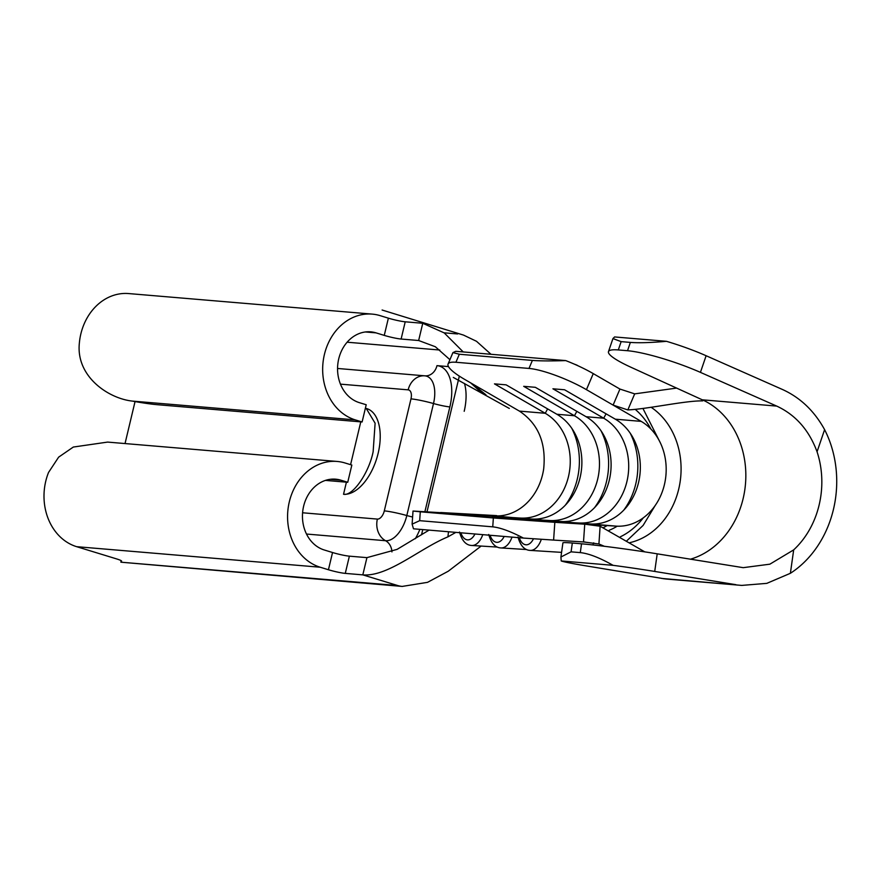 <?xml version="1.0" encoding="UTF-8"?>
<svg xmlns="http://www.w3.org/2000/svg" width="880" height="880" viewBox="0 0 880 880"><rect width="100%" height="100%" fill="white"/><g stroke="black" fill="none" stroke-linecap="round" stroke-linejoin="round"><path stroke-width="1.32" d="M125.037 443.553L135.047 401.577M366.487 408.54A44.495 24.057 107 0 1 366.817 408.628A44.495 24.057 107 0 1 378.158 453.233A44.495 24.057 107 0 1 343.541 494.263C352.649 496.441 368.929 473.044 373.142 451.704L375.111 423.203L366.234 408.452L365.376 408.243M360.778 421.861L350.581 464.673M346.412 482.174L343.541 494.263M690.316 559.229A83.655 69.905 94.8 0 0 744.381 492.525A83.655 69.905 94.8 0 0 716.375 408.474A83.655 69.905 94.8 0 0 704.924 401.016L631.213 367.378A56.958 8.954 -161.2 0 1 608.476 351.637A56.958 8.954 -161.2 0 1 618.31 349.943L627.539 350.724L630.366 342.408C638.748 343.057 650.782 342.694 666.468 341.319A56.958 8.954 18.8 0 1 706.112 355.729L700.436 372.372A56.958 8.954 -161.2 0 0 627.539 350.724M661.65 578.424L741.752 585.409L667.293 579.128A101.453 84.777 -85.2 0 1 667.282 579.128A101.453 84.777 -85.2 0 1 664.84 578.875L585.651 565.807A56.958 2.101 -172 0 1 561.22 560.956L613.096 565.334C599.555 557.689 588.621 553.454 580.294 552.618L581.537 543.807A56.958 2.101 8 0 1 657.206 553.828L654.72 571.439A56.958 2.101 -172 0 0 613.096 565.334M741.752 585.409L766.799 583.363L790.383 573.298L793.683 549.879A83.655 69.905 94.8 0 0 817.058 451.77C809.061 430.111 795.63 414.887 776.743 406.098L700.436 372.372M706.112 355.729L782.419 389.466C800.261 397.562 814.33 410.96 824.604 429.649A101.453 84.777 -85.2 0 1 790.383 573.298M735.911 584.683L654.72 571.439M571.076 551.837L560.923 557.007L562.914 542.861A56.958 2.101 8 0 1 572.319 543.026L571.076 551.837L580.294 552.618M560.923 557.007L561.22 560.956M572.319 543.026L581.537 543.807M793.683 549.879L769.868 564.179L743.215 567.666L657.206 553.828M824.604 429.649L817.058 451.77M666.468 341.319L614.592 336.941L612.931 338.58L621.148 341.627L630.366 342.408M644.787 551.87L600.127 526.229L598.917 543.994L604.34 546.282M634.689 393.866L627.836 409.926L613.107 405.108L619.927 389.059L634.689 393.866L676.687 388.08M661.705 578.424L662.585 578.534M667.282 579.128L663.344 578.699M598.917 543.994L583.506 541.937L584.738 524.183L600.127 526.229M776.743 406.098L702.482 399.828L702.614 400.895L702.933 400.048M627.836 409.926C647.768 409.035 685.608 400.532 702.614 400.895M584.738 524.183L554.829 522.324L553.608 540.078L585.156 542.047M455.851 532.378L447.909 536.866C419.793 548.427 387.959 576.994 362.813 574.871L345.279 573.386A12.463 1.221 13.4 0 1 328.438 569.745L320.199 567.226A53.845 44.99 -85.2 0 1 288.376 506.55A53.845 44.99 -85.2 0 1 337.15 461.45A53.845 44.99 -85.2 0 1 345.037 462.979L351.846 465.058L347.732 482.284L325.446 480.403M429.088 530.112L397.122 549.362L366.927 557.634L362.813 574.871L397.705 585.541A31.394 26.235 94.8 0 0 402.215 586.421A31.394 26.235 94.8 0 0 402.303 586.432L120.923 562.188A56.958 5.555 -166.6 0 1 120.89 561.814L121.165 560.67M463.243 351.945L444.213 332.904L422.752 323.279L405.218 321.805L401.115 339.031A12.463 1.221 13.4 0 1 384.263 335.39L376.035 332.871L365.376 331.969M528.99 368.434L532.4 360.415C540.034 361.009 551.133 361.064 565.719 360.591A44.495 8.965 23.1 0 1 593.263 373.615L586.443 389.664A44.495 8.965 -156.9 0 0 528.99 368.434L455.917 362.263A44.495 8.965 -156.9 0 0 448.074 364.012A44.495 8.965 -156.9 0 0 464.651 379.39L472.219 383.768L485.98 394.845L480.337 391.589L470.503 382.767M565.719 360.591L455.774 351.307L452.936 352.594L459.327 354.244L455.917 362.263M619.927 389.059L593.263 373.615M620.433 536.767A72.974 60.984 94.8 0 0 643.335 517.803M650.837 428.956A72.974 60.984 94.8 0 0 635.206 409.354M547.602 408.892L545.248 413.281L494.472 383.867L506.11 384.846L556.875 414.26A55.176 46.112 94.8 0 1 580.096 477.565A55.176 46.112 94.8 0 1 531.916 519.035L463.353 514.514L520.289 518.056A55.176 46.112 94.8 0 0 568.469 476.586A55.176 46.112 94.8 0 0 545.248 413.281L519.398 411.103L472.219 383.768M576.829 411.356L574.475 415.745L523.699 386.331L535.337 387.31L586.102 416.724A55.176 46.112 94.8 0 1 609.323 480.04A55.176 46.112 94.8 0 1 561.143 521.499L492.58 516.978L549.516 520.52A55.176 46.112 94.8 0 0 597.696 479.05A55.176 46.112 94.8 0 0 574.475 415.745L556.875 414.26M606.067 413.82L603.702 418.209L552.926 388.795L564.564 389.774L615.329 419.188A55.176 46.112 94.8 0 1 638.55 482.504A55.176 46.112 94.8 0 1 590.37 523.963L533.434 520.421L578.743 522.984A55.176 46.112 94.8 0 0 626.923 481.525A55.176 46.112 94.8 0 0 603.702 418.209L586.102 416.724M586.443 389.664L641.179 421.377A55.176 46.112 -85.2 0 1 664.4 484.682A55.176 46.112 -85.2 0 1 616.22 526.141L586.41 524.293M532.4 360.415L459.327 354.244M520.289 518.309L494.439 515.867L413.017 511.049L420.288 511.797L419.683 520.674L412.115 524.139L413.49 528.803L523.435 538.076C510.565 531.377 500.335 527.637 492.745 526.845L419.683 520.674M492.745 526.845L493.361 517.968L420.288 511.797M493.361 517.968L554.829 522.324M553.608 540.078L523.435 538.076M594.495 507.716A64.966 54.285 94.8 0 0 600.985 430.727M603.548 527.582A64.966 54.285 94.8 0 0 607.123 525.58M623.722 510.18A64.966 54.285 94.8 0 0 630.212 433.191M609.147 530.288A64.966 54.285 94.8 0 0 617.199 526.196M565.268 505.252A64.966 54.285 94.8 0 0 571.758 428.263M449.911 359.678L435.336 346.742L418.649 340.516L401.115 339.031M447.909 536.866L448.503 531.751M376.035 332.871A36.047 30.118 -85.2 0 0 370.755 331.848A36.047 30.118 -85.2 0 0 338.096 362.043A36.047 30.118 -85.2 0 0 359.403 402.666L366.212 404.745L362.109 421.971L355.3 419.892A53.845 44.99 -85.2 0 1 323.466 359.216A53.845 44.99 -85.2 0 1 372.251 314.116A53.845 44.99 -85.2 0 1 380.138 315.645L388.377 318.164A12.463 1.221 -166.6 0 0 405.218 321.805M347.732 482.284L340.934 480.205A36.047 30.118 -85.2 0 0 335.654 479.182A36.047 30.118 -85.2 0 0 302.995 509.377A36.047 30.118 -85.2 0 0 324.313 550L332.541 552.519A12.463 1.221 -166.6 0 0 349.382 556.16L345.279 573.386M362.109 421.971L157.509 404.712A71.192 6.952 -166.6 0 1 132.286 401.082C108.218 398.442 75.9 376.475 79.343 343.233A53.845 44.99 94.8 0 1 128.678 293.568L372.251 314.116M337.15 461.45L107.613 442.09L73.315 447.051L58.63 457.16L48.554 472.439A53.845 44.99 94.8 0 0 76.637 546.678L116.292 558.811A12.463 1.221 13.4 0 1 121.594 561.132A12.463 1.221 13.4 0 1 121.473 561.253A56.958 5.555 -166.6 0 0 120.89 561.814M366.927 557.634L349.382 556.16M490.083 535.26A16.016 8.8 -86.4 0 0 496.683 542.322A16.016 8.8 -86.4 0 0 504.174 536.448M512.006 537.108A21.362 11.726 93.6 0 1 500.907 547.943A21.362 11.726 93.6 0 1 500.764 547.932M460.856 532.796A16.016 8.8 -86.4 0 0 467.456 539.858A16.016 8.8 -86.4 0 0 474.947 533.984M482.779 534.644A21.362 11.726 93.6 0 1 471.68 545.479A21.362 11.726 93.6 0 1 471.537 545.468M578.16 365.849L576.84 365.09A21.362 10.912 120.1 0 1 577.544 365.574M519.31 537.724A16.016 8.8 -86.4 0 0 525.91 544.786A16.016 8.8 -86.4 0 0 533.478 538.769M541.332 539.297A21.362 11.726 93.6 0 1 530.134 550.407A21.362 11.726 93.6 0 1 530.002 550.396M306.504 534.039L385.561 540.716A18.689 15.62 -85.2 0 1 377.377 519.09L302.588 512.776M377.377 519.09A8.899 4.807 -73 0 0 384.296 510.884L410.982 398.871A8.899 4.807 -73 0 0 408.166 389.851A18.689 15.62 -85.2 0 1 424.776 375.826A18.689 15.62 -85.2 0 1 424.842 375.837A27.302 14.762 -73 0 1 424.897 375.837L337.557 368.467L424.699 375.815M340.45 384.142L408.166 389.851M621.148 341.627L618.31 349.943M629.86 542.652A72.974 60.984 94.8 0 0 680.031 482.438A72.974 60.984 94.8 0 0 651.134 407.286M641.179 421.377L615.329 419.188M441.529 512.578L494.439 515.867A55.176 46.112 94.8 0 0 541.134 479.666A55.176 46.112 94.8 0 0 543.664 469.018C546.337 443.003 538.252 423.698 519.398 411.103M549.516 520.773L531.916 519.035M578.754 523.237L561.143 521.499M616.22 526.141L590.37 523.963M592.889 544.94A21.362 11.726 -86.4 0 0 593.725 542.828M459.327 376.123L427.031 511.687M422.763 529.584L421.52 534.82M422.752 323.279L418.649 340.516M464.189 411.301A40.7 22 -73 0 0 464.475 383.471M419.881 529.342A40.7 22 107 0 1 415.294 538.725M448.481 366.608L436.975 365.64A13.596 11.363 -85.2 0 1 424.897 375.837A27.302 14.762 -73 0 1 433.499 403.535L406.813 515.537A27.302 14.762 107 0 1 385.561 540.716A13.596 11.363 -85.2 0 1 391.941 551.903M424.93 511.566L449.867 406.912A40.7 22 -73 0 0 436.975 365.64M384.263 335.39L388.377 318.164M328.438 569.745L332.541 552.519M355.3 419.892L132.286 401.082M457.644 333.96L444.103 332.816M439.791 350.031L347.127 342.21M340.934 480.205L330.275 479.303M397.705 585.541L120.923 562.188M320.199 567.226L76.637 546.678M449.867 406.912A13.596 1.331 13.4 0 1 433.499 403.535A18.689 1.826 -166.6 0 0 410.982 398.871M412.599 517.022A13.596 1.331 13.4 0 1 406.813 515.537A18.689 1.826 -166.6 0 0 384.296 510.884M488.73 534.49C491.139 543.103 495.121 547.58 500.687 547.921L526.592 549.538M459.503 532.026C461.912 540.628 465.894 545.116 471.46 545.457L497.365 547.074M576.84 365.09L574.035 364.012M517.968 536.954C520.366 545.567 524.348 550.044 529.914 550.385L561.572 552.365M612.931 338.58L608.476 351.637M402.215 586.421L427.526 582.34L448.228 571.241L481.151 546.062M491.007 354.288L476.509 341.297L463.518 335.093L382.107 310.024M626.857 540.76L643.115 525.426L655.149 505.582M660.429 442.992L642.928 408.441M413.017 511.049L412.115 524.139M452.936 352.594L448.074 364.012M496.683 515.614L440.671 512.523M453.299 377.421L509.322 408.452M366.817 408.628L366.234 408.452"/></g></svg>
